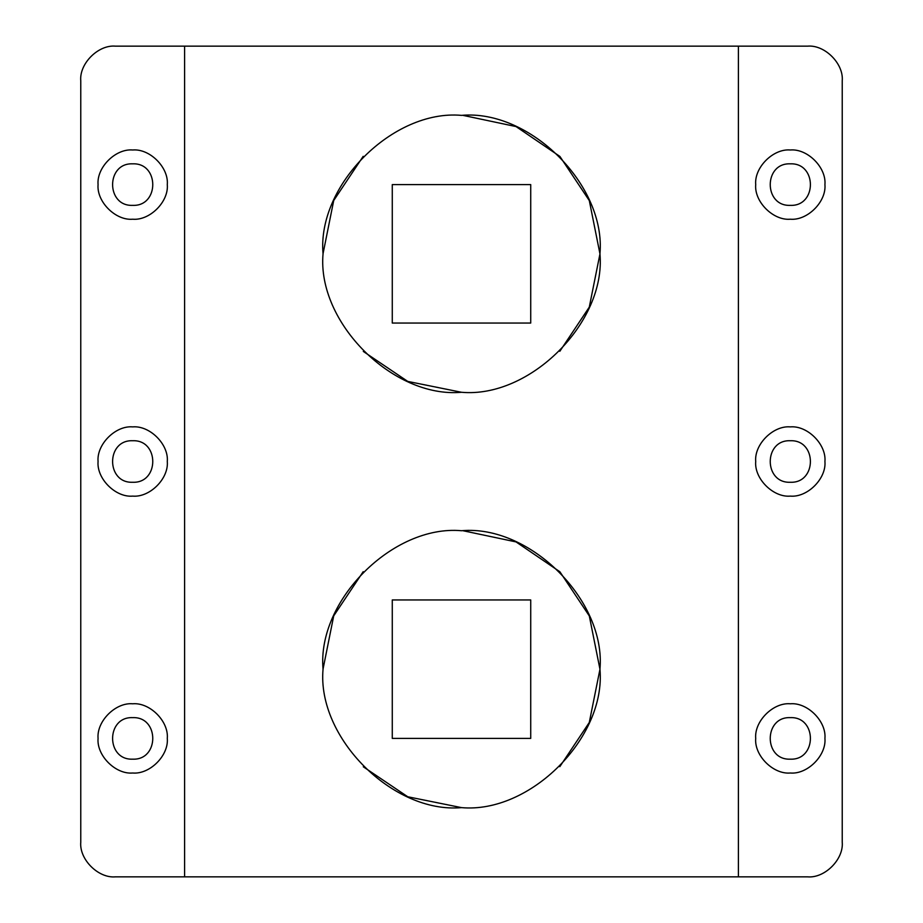 <?xml version="1.0" encoding="UTF-8"?>
<svg xmlns="http://www.w3.org/2000/svg" width="923" height="923" viewBox="0 0 923 923"><rect width="100%" height="100%" fill="white"/><g stroke="black" fill="none" stroke-linecap="round" stroke-linejoin="round"><path stroke-width="1.38" d="M559.823 766.655L589.278 722.49L599.95 669.313M599.95 669.175L589.301 615.929L559.892 571.775L516.038 541.916L463.058 530.737M461.5 807.625C529.998 813.809 606.134 737.673 599.95 669.175C606.134 600.677 529.998 524.541 461.5 530.725C393.002 524.541 316.866 600.677 323.05 669.175C316.866 737.673 393.002 813.809 461.5 807.625L407.758 796.768L363.304 766.782M559.823 351.305L589.278 307.14L599.95 253.963M599.95 253.825L589.301 200.579L559.892 156.425L516.038 126.566L463.058 115.387M461.5 392.275C529.998 398.459 606.134 322.323 599.95 253.825C606.134 185.327 529.998 109.191 461.5 115.375C393.002 109.191 316.866 185.327 323.05 253.825C316.866 322.323 393.002 398.459 461.5 392.275L407.758 381.418L363.304 351.432M132.681 703.788C115.56 702.241 96.523 721.278 98.069 738.4C96.523 755.522 115.56 774.559 132.681 773.013C149.803 774.559 168.84 755.522 167.294 738.4C168.84 721.278 149.803 702.241 132.681 703.788C115.56 702.241 96.523 721.278 98.069 738.4C96.523 755.522 115.56 774.559 132.681 773.013C149.803 774.559 168.84 755.522 167.294 738.4C168.84 721.278 149.803 702.241 132.681 703.788M132.681 717.633C105.903 716.49 105.903 760.31 132.681 759.168C159.46 760.31 159.46 716.49 132.681 717.633C105.903 716.49 105.903 760.31 132.681 759.168C159.46 760.31 159.46 716.49 132.681 717.633M132.681 426.888C115.56 425.341 96.523 444.378 98.069 461.5C96.523 478.622 115.56 497.659 132.681 496.113C149.803 497.659 168.84 478.622 167.294 461.5C168.84 444.378 149.803 425.341 132.681 426.888C115.56 425.341 96.523 444.378 98.069 461.5C96.523 478.622 115.56 497.659 132.681 496.113C149.803 497.659 168.84 478.622 167.294 461.5C168.84 444.378 149.803 425.341 132.681 426.888M132.681 440.733C105.903 439.59 105.903 483.41 132.681 482.268C159.46 483.41 159.46 439.59 132.681 440.733C105.903 439.59 105.903 483.41 132.681 482.268C159.46 483.41 159.46 439.59 132.681 440.733M132.681 149.988C115.56 148.441 96.523 167.478 98.069 184.6C96.523 201.722 115.56 220.759 132.681 219.213C149.803 220.759 168.84 201.722 167.294 184.6C168.84 167.478 149.803 148.441 132.681 149.988C115.56 148.441 96.523 167.478 98.069 184.6C96.523 201.722 115.56 220.759 132.681 219.213C149.803 220.759 168.84 201.722 167.294 184.6C168.84 167.478 149.803 148.441 132.681 149.988M132.681 163.833C105.903 162.69 105.903 206.51 132.681 205.368C159.46 206.51 159.46 162.69 132.681 163.833C105.903 162.69 105.903 206.51 132.681 205.368C159.46 206.51 159.46 162.69 132.681 163.833M790.319 703.788C773.197 702.241 754.16 721.278 755.706 738.4C754.16 755.522 773.197 774.559 790.319 773.013C807.44 774.559 826.477 755.522 824.931 738.4C826.477 721.278 807.44 702.241 790.319 703.788C773.197 702.241 754.16 721.278 755.706 738.4C754.16 755.522 773.197 774.559 790.319 773.013C807.44 774.559 826.477 755.522 824.931 738.4C826.477 721.278 807.44 702.241 790.319 703.788M790.319 717.633C763.54 716.49 763.54 760.31 790.319 759.168C763.54 760.31 763.54 716.49 790.319 717.633C817.097 716.49 817.097 760.31 790.319 759.168C817.097 760.31 817.097 716.49 790.319 717.633M790.319 426.888C773.197 425.341 754.16 444.378 755.706 461.5C754.16 478.622 773.197 497.659 790.319 496.113C807.44 497.659 826.477 478.622 824.931 461.5C826.477 444.378 807.44 425.341 790.319 426.888C773.197 425.341 754.16 444.378 755.706 461.5C754.16 478.622 773.197 497.659 790.319 496.113C807.44 497.659 826.477 478.622 824.931 461.5C826.477 444.378 807.44 425.341 790.319 426.888M790.319 440.733C763.54 439.59 763.54 483.41 790.319 482.268C763.54 483.41 763.54 439.59 790.319 440.733C817.097 439.59 817.097 483.41 790.319 482.268C817.097 483.41 817.097 439.59 790.319 440.733M790.319 149.988C773.197 148.441 754.16 167.478 755.706 184.6C754.16 201.722 773.197 220.759 790.319 219.213C807.44 220.759 826.477 201.722 824.931 184.6C826.477 167.478 807.44 148.441 790.319 149.988C773.197 148.441 754.16 167.478 755.706 184.6C754.16 201.722 773.197 220.759 790.319 219.213C807.44 220.759 826.477 201.722 824.931 184.6C826.477 167.478 807.44 148.441 790.319 149.988M790.319 163.833C763.54 162.69 763.54 206.51 790.319 205.368C763.54 206.51 763.54 162.69 790.319 163.833C817.097 162.69 817.097 206.51 790.319 205.368C817.097 206.51 817.097 162.69 790.319 163.833M115.375 46.15C98.253 44.604 79.216 63.641 80.763 80.763C79.216 63.641 98.253 44.604 115.375 46.15L184.6 46.15L184.6 876.85L115.375 876.85C98.253 878.396 79.216 859.359 80.763 842.238C79.216 859.359 98.253 878.396 115.375 876.85M80.763 80.763L80.763 842.238M363.201 571.683L333.722 615.86L323.05 669.025M363.201 156.333L333.722 200.51L323.05 253.675M807.625 46.15C824.747 44.604 843.784 63.641 842.238 80.763C843.784 63.641 824.747 44.604 807.625 46.15L738.4 46.15L738.4 876.85L184.6 876.85M738.4 46.15L184.6 46.15M842.238 80.763L842.238 842.238C843.784 859.359 824.747 878.396 807.625 876.85L738.4 876.85M807.625 876.85C824.747 878.396 843.784 859.359 842.238 842.238M392.275 184.6L392.275 323.05L530.725 323.05L530.725 184.6L392.275 184.6M530.725 738.4L530.725 599.95L392.275 599.95L392.275 738.4L530.725 738.4"/></g></svg>
